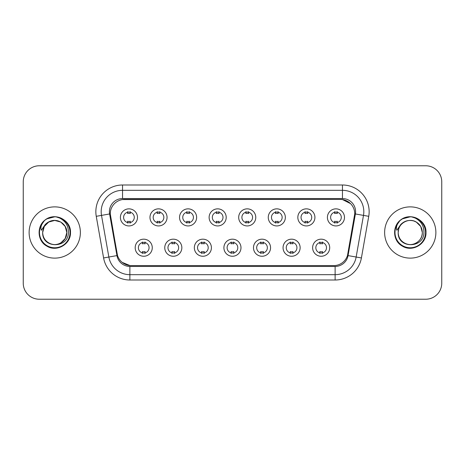 <?xml version="1.0" encoding="UTF-8"?>
<svg xmlns="http://www.w3.org/2000/svg" width="465" height="465" viewBox="0 0 465 465"><rect width="100%" height="100%" fill="white"/><g stroke="black" fill="none" stroke-linecap="round" stroke-linejoin="round"><path stroke-width="0.7" d="M181.844 247.711A8.539 8.539 0 0 1 173.3 256.256A8.539 8.539 0 0 1 164.761 247.711A8.539 8.539 0 0 1 173.3 239.173A8.539 8.539 0 0 1 181.844 247.711M167.964 247.711A5.336 5.336 0 0 0 173.3 253.053A5.336 5.336 0 0 0 178.641 247.711A5.336 5.336 0 0 0 173.3 242.375A5.336 5.336 0 0 0 167.964 247.711M211.412 247.711A8.539 8.539 0 0 1 202.874 256.256A8.539 8.539 0 0 1 194.335 247.711A8.539 8.539 0 0 1 202.874 239.173A8.539 8.539 0 0 1 211.412 247.711M197.538 247.711A5.336 5.336 0 0 0 202.874 253.053A5.336 5.336 0 0 0 208.21 247.711A5.336 5.336 0 0 0 202.874 242.375A5.336 5.336 0 0 0 197.538 247.711M240.986 247.711A8.539 8.539 0 0 1 232.448 256.256A8.539 8.539 0 0 1 223.903 247.711A8.539 8.539 0 0 1 232.448 239.173A8.539 8.539 0 0 1 240.986 247.711M227.106 247.711A5.336 5.336 0 0 0 232.448 253.053A5.336 5.336 0 0 0 237.784 247.711A5.336 5.336 0 0 0 232.448 242.375A5.336 5.336 0 0 0 227.106 247.711M270.56 247.711A8.539 8.539 0 0 1 262.022 256.256A8.539 8.539 0 0 1 253.477 247.711A8.539 8.539 0 0 1 262.022 239.173A8.539 8.539 0 0 1 270.56 247.711M256.68 247.711A5.336 5.336 0 0 0 262.022 253.053A5.336 5.336 0 0 0 267.358 247.711A5.336 5.336 0 0 0 262.022 242.375A5.336 5.336 0 0 0 256.68 247.711M300.134 247.711A8.539 8.539 0 0 1 291.59 256.256A8.539 8.539 0 0 1 283.051 247.711A8.539 8.539 0 0 1 291.59 239.173A8.539 8.539 0 0 1 300.134 247.711M286.254 247.711A5.336 5.336 0 0 0 291.59 253.053A5.336 5.336 0 0 0 296.932 247.711A5.336 5.336 0 0 0 291.59 242.375A5.336 5.336 0 0 0 286.254 247.711M329.702 247.711A8.539 8.539 0 0 1 321.164 256.256A8.539 8.539 0 0 1 312.625 247.711A8.539 8.539 0 0 1 321.164 239.173A8.539 8.539 0 0 1 329.702 247.711M315.828 247.711A5.336 5.336 0 0 0 321.164 253.053A5.336 5.336 0 0 0 326.5 247.711A5.336 5.336 0 0 0 321.164 242.375A5.336 5.336 0 0 0 315.828 247.711M152.27 247.711A8.539 8.539 0 0 1 143.732 256.256A8.539 8.539 0 0 1 135.187 247.711A8.539 8.539 0 0 1 143.732 239.173A8.539 8.539 0 0 1 152.27 247.711M138.39 247.711A5.336 5.336 0 0 0 143.732 253.053A5.336 5.336 0 0 0 149.067 247.711A5.336 5.336 0 0 0 143.732 242.375A5.336 5.336 0 0 0 138.39 247.711M167.057 217.393A8.539 8.539 0 0 1 158.513 225.932A8.539 8.539 0 0 1 149.974 217.393A8.539 8.539 0 0 1 158.513 208.855A8.539 8.539 0 0 1 167.057 217.393M153.177 217.393A5.336 5.336 0 0 0 158.513 222.729A5.336 5.336 0 0 0 163.854 217.393A5.336 5.336 0 0 0 158.513 212.057A5.336 5.336 0 0 0 153.177 217.393M196.631 217.393A8.539 8.539 0 0 1 188.087 225.932A8.539 8.539 0 0 1 179.548 217.393A8.539 8.539 0 0 1 188.087 208.855A8.539 8.539 0 0 1 196.631 217.393M182.751 217.393A5.336 5.336 0 0 0 188.087 222.729A5.336 5.336 0 0 0 193.428 217.393A5.336 5.336 0 0 0 188.087 212.057A5.336 5.336 0 0 0 182.751 217.393M226.199 217.393A8.539 8.539 0 0 1 217.661 225.932A8.539 8.539 0 0 1 209.122 217.393A8.539 8.539 0 0 1 217.661 208.855A8.539 8.539 0 0 1 226.199 217.393M212.325 217.393A5.336 5.336 0 0 0 217.661 222.729A5.336 5.336 0 0 0 222.997 217.393A5.336 5.336 0 0 0 217.661 212.057A5.336 5.336 0 0 0 212.325 217.393M255.773 217.393A8.539 8.539 0 0 1 247.235 225.932A8.539 8.539 0 0 1 238.69 217.393A8.539 8.539 0 0 1 247.235 208.855A8.539 8.539 0 0 1 255.773 217.393M241.893 217.393A5.336 5.336 0 0 0 247.235 222.729A5.336 5.336 0 0 0 252.571 217.393A5.336 5.336 0 0 0 247.235 212.057A5.336 5.336 0 0 0 241.893 217.393M285.347 217.393A8.539 8.539 0 0 1 276.803 225.932A8.539 8.539 0 0 1 268.264 217.393A8.539 8.539 0 0 1 276.803 208.855A8.539 8.539 0 0 1 285.347 217.393M271.467 217.393A5.336 5.336 0 0 0 276.803 222.729A5.336 5.336 0 0 0 282.145 217.393A5.336 5.336 0 0 0 276.803 212.057A5.336 5.336 0 0 0 271.467 217.393M314.921 217.393A8.539 8.539 0 0 1 306.377 225.932A8.539 8.539 0 0 1 297.838 217.393A8.539 8.539 0 0 1 306.377 208.855A8.539 8.539 0 0 1 314.921 217.393M301.041 217.393A5.336 5.336 0 0 0 306.377 222.729A5.336 5.336 0 0 0 311.719 217.393A5.336 5.336 0 0 0 306.377 212.057A5.336 5.336 0 0 0 301.041 217.393M344.489 217.393A8.539 8.539 0 0 1 335.951 225.932A8.539 8.539 0 0 1 327.412 217.393A8.539 8.539 0 0 1 335.951 208.855A8.539 8.539 0 0 1 344.489 217.393M330.615 217.393A5.336 5.336 0 0 0 335.951 222.729A5.336 5.336 0 0 0 341.287 217.393A5.336 5.336 0 0 0 335.951 212.057A5.336 5.336 0 0 0 330.615 217.393M137.483 217.393A8.539 8.539 0 0 1 128.945 225.932A8.539 8.539 0 0 1 120.4 217.393A8.539 8.539 0 0 1 128.945 208.855A8.539 8.539 0 0 1 137.483 217.393M123.603 217.393A5.336 5.336 0 0 0 128.945 222.729A5.336 5.336 0 0 0 134.28 217.393A5.336 5.336 0 0 0 128.945 212.057A5.336 5.336 0 0 0 123.603 217.393M117.511 255.5L110.478 216.318A14.415 14.415 0 0 1 124.672 199.404L340.328 199.404A14.415 14.415 0 0 1 354.522 216.318L347.93 253.687A14.415 14.415 0 0 1 333.736 265.596L131.264 265.596A14.415 14.415 0 0 1 117.07 253.687L110.257 213.848M29.121 232.5A25.622 25.622 0 0 0 54.742 258.122A25.622 25.622 0 0 0 80.369 232.5A25.622 25.622 0 0 0 54.742 206.879A25.622 25.622 0 0 0 29.121 232.5A25.622 25.622 0 0 0 54.742 258.122A25.622 25.622 0 0 0 80.369 232.5A25.622 25.622 0 0 0 54.742 206.879A25.622 25.622 0 0 0 29.121 232.5M384.631 232.5A25.622 25.622 0 0 0 410.258 258.122A25.622 25.622 0 0 0 435.879 232.5A25.622 25.622 0 0 0 410.258 206.879A25.622 25.622 0 0 0 384.631 232.5A25.622 25.622 0 0 0 410.258 258.122A25.622 25.622 0 0 0 435.879 232.5A25.622 25.622 0 0 0 410.258 206.879A25.622 25.622 0 0 0 384.631 232.5M122.539 199.561L340.328 199.404L342.461 199.561L350.517 203.624M110.257 213.819L110.42 211.68M109.409 211.68A13.13 13.13 0 0 0 109.606 213.964L116.948 255.599A13.13 13.13 0 0 0 129.88 266.445L335.12 266.445A13.13 13.13 0 0 0 348.053 255.599L355.394 213.964A13.13 13.13 0 0 0 342.461 198.555L122.539 198.555A13.13 13.13 0 0 0 109.409 211.68M96.255 216.318A26.691 26.691 0 0 1 122.539 184.994L342.461 184.994A26.691 26.691 0 0 1 368.745 216.318L361.404 257.953A26.691 26.691 0 0 1 335.12 280.006L129.88 280.006A26.691 26.691 0 0 1 103.596 257.953L96.255 216.318L101.51 215.388A21.349 21.349 0 0 1 122.539 190.33L342.461 190.33A21.349 21.349 0 0 1 363.491 215.388L356.149 257.029A21.349 21.349 0 0 1 335.12 274.67L129.88 274.67A21.349 21.349 0 0 1 108.851 257.029L101.51 215.388A21.349 21.349 0 0 1 101.184 211.68M129.88 265.527L122.185 262.376M354.743 213.848L347.489 255.5M441.75 181.792A16.013 16.013 0 0 0 425.737 165.773L39.263 165.773A16.013 16.013 0 0 0 23.25 181.792L23.25 283.208A16.013 16.013 0 0 0 39.263 299.228L425.737 299.228A16.013 16.013 0 0 0 441.75 283.208L441.75 181.792L441.75 283.208M333.736 265.596L131.264 265.596M23.25 181.792L23.25 283.208M425.737 165.773L39.263 165.773M39.263 299.228L425.737 299.228M130.276 211.674L130.276 213.522A4.098 4.098 0 0 0 127.608 213.522L127.608 211.674M127.608 223.113L127.608 221.264A4.098 4.098 0 0 0 130.276 221.264L130.276 223.113M142.395 253.431L142.395 251.582A4.098 4.098 0 0 0 145.063 251.582L145.063 253.431M145.063 241.998L145.063 243.84A4.098 4.098 0 0 0 142.395 243.84L142.395 241.998M159.85 211.674L159.85 213.522A4.098 4.098 0 0 0 157.182 213.522L157.182 211.674M157.182 223.113L157.182 221.264A4.098 4.098 0 0 0 159.85 221.264L159.85 223.113M189.424 211.674L189.424 213.522A4.098 4.098 0 0 0 186.756 213.522L186.756 211.674M186.756 223.113L186.756 221.264A4.098 4.098 0 0 0 189.424 221.264L189.424 223.113M218.998 211.674L218.998 213.522A4.098 4.098 0 0 0 216.324 213.522L216.324 211.674M216.324 223.113L216.324 221.264A4.098 4.098 0 0 0 218.998 221.264L218.998 223.113M248.566 211.674L248.566 213.522A4.098 4.098 0 0 0 245.898 213.522L245.898 211.674M245.898 223.113L245.898 221.264A4.098 4.098 0 0 0 248.566 221.264L248.566 223.113M171.969 253.431L171.969 251.582A4.098 4.098 0 0 0 174.637 251.582L174.637 253.431M174.637 241.998L174.637 243.84A4.098 4.098 0 0 0 171.969 243.84L171.969 241.998M201.537 253.431L201.537 251.582A4.098 4.098 0 0 0 204.211 251.582L204.211 253.431M204.211 241.998L204.211 243.84A4.098 4.098 0 0 0 201.537 243.84L201.537 241.998M231.111 253.431L231.111 251.582A4.098 4.098 0 0 0 233.779 251.582L233.779 253.431M233.779 241.998L233.779 243.84A4.098 4.098 0 0 0 231.111 243.84L231.111 241.998M43.233 228.873L42.664 232.5C42.001 248.891 68.512 248.595 68.425 232.5C68.471 225.845 65.501 221.009 59.514 217.992L55.905 216.806C51.551 216.551 47.715 217.829 44.396 220.643L42.222 223.764C40.897 226.002 40.606 228.17 41.35 230.274L45.239 224.514C48.86 220.892 53.167 219.695 58.166 220.927A12.067 12.067 0 0 0 43.233 228.873L42.675 232.5C42.838 227.949 44.849 224.467 48.709 222.049C56.23 217.231 67.222 223.578 66.809 232.5C67.222 241.422 56.23 247.769 48.709 242.951C44.849 240.533 42.838 237.051 42.675 232.5C42.838 227.949 44.849 224.467 48.709 222.049C56.23 217.231 67.222 223.578 66.809 232.5L65.193 238.533L60.776 242.951M66.809 232.5C66.437 226.705 63.554 222.845 58.166 220.927L60.776 222.049L65.193 226.467L66.809 232.5C66.646 237.051 64.635 240.533 60.776 242.951C53.254 247.769 42.269 241.422 42.675 232.5L44.291 226.467L48.709 222.049L54.742 220.433L60.776 222.049M45.256 219.945L46.878 218.87L54.87 216.766L46.878 218.87L45.256 219.945L46.878 218.87L54.87 216.766L46.878 218.87L45.431 219.817M44.396 220.643C53.562 211.651 71.209 219.457 70.482 232.5C71.017 244.137 56.684 252.408 46.878 246.13C36.532 240.777 36.532 224.223 46.878 218.87C56.684 212.592 71.017 220.863 70.482 232.5C71.017 244.137 56.684 252.408 46.878 246.13C36.532 240.777 36.532 224.223 46.878 218.87C56.684 212.592 71.017 220.863 70.482 232.5C71.017 244.137 56.684 252.408 46.878 246.13C36.532 240.777 36.532 224.223 46.878 218.87C56.684 212.592 71.017 220.863 70.482 232.5C71.017 244.137 56.684 252.408 46.878 246.13C36.532 240.777 36.532 224.223 46.878 218.87C56.684 212.592 71.017 220.863 70.482 232.5C71.017 244.137 56.684 252.408 46.878 246.13C36.532 240.777 36.532 224.223 46.878 218.87C55.044 215.063 61.979 216.62 67.681 223.537M398.749 228.873L398.174 232.5C397.511 248.891 424.022 248.595 423.935 232.5C423.987 225.845 421.017 221.009 415.024 217.992L411.415 216.806C407.067 216.551 403.231 217.829 399.912 220.643L397.732 223.764C396.407 226.002 396.116 228.17 396.86 230.274L400.749 224.514C404.37 220.892 408.677 219.695 413.676 220.927A12.067 12.067 0 0 0 398.749 228.873L398.191 232.5C397.778 223.578 408.77 217.231 416.291 222.049C420.151 224.467 422.162 227.949 422.325 232.5C422.732 241.422 411.746 247.769 404.225 242.951C400.365 240.533 398.354 237.051 398.191 232.5L398.749 228.873L398.191 232.5C397.778 241.422 408.77 247.769 416.291 242.951C420.151 240.533 422.162 237.051 422.325 232.5L420.709 226.467L416.291 222.049L413.676 220.927L416.291 222.049L420.709 226.467L422.325 232.5C421.947 226.705 419.064 222.845 413.676 220.927L416.291 222.049M399.941 220.613L402.388 218.87L410.38 216.766L402.388 218.87L399.941 220.613L402.388 218.87L410.38 216.766L402.388 218.87L399.941 220.613L402.388 218.87L410.38 216.766M399.912 220.643C409.078 211.651 426.725 219.457 425.992 232.5C426.527 244.137 412.193 252.408 402.388 246.13C392.042 240.777 392.042 224.223 402.388 218.87C412.193 212.592 426.527 220.863 425.992 232.5C426.527 244.137 412.193 252.408 402.388 246.13C392.042 240.777 392.042 224.223 402.388 218.87C412.193 212.592 426.527 220.863 425.992 232.5C426.527 244.137 412.193 252.408 402.388 246.13C392.042 240.777 392.042 224.223 402.388 218.87C412.193 212.592 426.527 220.863 425.992 232.5C426.527 244.137 412.193 252.408 402.388 246.13C392.042 240.777 392.042 224.223 402.388 218.87C412.193 212.592 426.527 220.863 425.992 232.5C426.527 244.137 412.193 252.408 402.388 246.13C392.042 240.777 392.042 224.223 402.388 218.87C410.554 215.063 417.489 216.62 423.191 223.537M278.14 211.674L278.14 213.522A4.098 4.098 0 0 0 275.472 213.522L275.472 211.674M275.472 223.113L275.472 221.264A4.098 4.098 0 0 0 278.14 221.264L278.14 223.113M307.714 211.674L307.714 213.522A4.098 4.098 0 0 0 305.046 213.522L305.046 211.674M305.046 223.113L305.046 221.264A4.098 4.098 0 0 0 307.714 221.264L307.714 223.113M337.288 211.674L337.288 213.522A4.098 4.098 0 0 0 334.614 213.522L334.614 211.674M334.614 223.113L334.614 221.264A4.098 4.098 0 0 0 337.288 221.264L337.288 223.113M260.685 253.431L260.685 251.582A4.098 4.098 0 0 0 263.353 251.582L263.353 253.431M263.353 241.998L263.353 243.84A4.098 4.098 0 0 0 260.685 243.84L260.685 241.998M290.259 253.431L290.259 251.582A4.098 4.098 0 0 0 292.927 251.582L292.927 253.431M292.927 241.998L292.927 243.84A4.098 4.098 0 0 0 290.259 243.84L290.259 241.998M319.827 253.431L319.827 251.582A4.098 4.098 0 0 0 322.501 251.582L322.501 253.431M322.501 241.998L322.501 243.84A4.098 4.098 0 0 0 319.827 243.84L319.827 241.998M342.461 184.994L342.461 198.555M101.51 215.388L109.606 213.964M129.88 280.006L129.88 266.445M335.12 266.445L335.12 280.006M348.053 255.599L361.404 257.953M103.596 257.953L116.948 255.599M355.394 213.964L368.745 216.318M122.539 184.994L122.539 198.555M42.222 223.764A15.269 15.269 0 0 0 54.742 247.769A15.269 15.269 0 0 0 59.514 217.992M397.732 223.764A15.269 15.269 0 0 0 410.258 247.769A15.269 15.269 0 0 0 415.024 217.992"/></g></svg>
